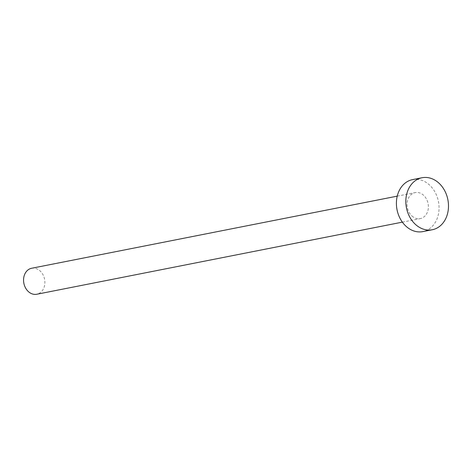 <?xml version="1.0" encoding="UTF-8"?>
<svg xmlns="http://www.w3.org/2000/svg" width="472" height="472" viewBox="0 0 472 472"><rect width="100%" height="100%" fill="white"/><g stroke="black" fill="none" stroke-linecap="round" stroke-linejoin="round"><path stroke-width="0.35" stroke-dasharray="2.36 1.77" d="M31.653 268.255A13.251 10.555 -101.2 0 1 38.657 269.807A13.251 10.555 -101.2 0 1 44.84 283.607A13.251 10.555 -101.2 0 1 36.786 294.251M413.289 217.049A13.251 10.555 -101.2 0 1 407.112 203.249A13.251 10.555 -101.2 0 1 415.165 192.611A13.251 10.555 -101.2 0 1 422.169 194.163A13.251 10.555 -101.2 0 1 428.352 207.963A13.251 10.555 -101.2 0 1 420.292 218.607A13.251 10.555 -101.2 0 1 413.289 217.049M412.605 179.608A26.497 21.104 -101.2 0 1 426.605 182.717A26.497 21.104 -101.2 0 1 438.972 210.323A26.497 21.104 -101.2 0 1 422.859 231.605M397.235 196.145L415.165 192.611M402.362 222.141L420.292 218.607"/><path stroke-width="0.71" d="M402.362 222.141L36.786 294.251A13.251 10.555 -101.2 0 1 29.783 292.693A13.251 10.555 -101.2 0 1 23.6 278.893A13.251 10.555 -101.2 0 1 31.653 268.255L397.235 196.145M432.287 229.746L422.859 231.605A26.497 21.104 -101.2 0 1 408.852 228.495A26.497 21.104 -101.2 0 1 396.492 200.895A26.497 21.104 -101.2 0 1 412.605 179.608L422.033 177.749A26.497 21.104 -101.2 0 1 436.039 180.859A26.497 21.104 -101.2 0 1 448.4 208.465A26.497 21.104 -101.2 0 1 432.287 229.746A26.497 21.104 -101.2 0 1 418.281 226.637A26.497 21.104 -101.2 0 1 405.92 199.031A26.497 21.104 -101.2 0 1 422.033 177.749"/></g></svg>
